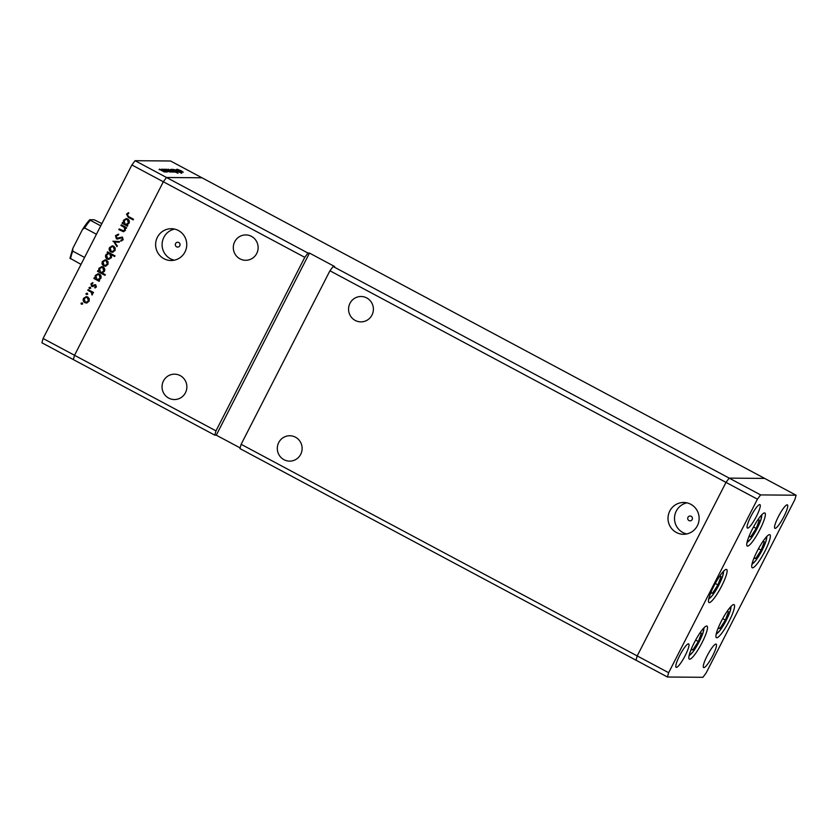 <?xml version="1.0" encoding="UTF-8"?>
<svg xmlns="http://www.w3.org/2000/svg" width="838" height="838" viewBox="0 0 838 838"><rect width="100%" height="100%" fill="white"/><g stroke="black" fill="none" stroke-linecap="round" stroke-linejoin="round"><path stroke-width="1.26" d="M752.534 567.839A18.729 3.446 -61.9 0 1 752.21 567.755A18.729 3.446 -61.9 0 1 757.573 550.409A18.729 3.446 -61.9 0 1 769.525 534.634A18.729 3.446 -61.9 0 1 769.86 534.717A18.729 3.446 -61.9 0 1 764.497 552.064A18.729 3.446 -61.9 0 1 752.534 567.839M716.752 637.781A18.729 3.446 -61.9 0 1 716.417 637.697A18.729 3.446 -61.9 0 1 721.79 620.34A18.729 3.446 -61.9 0 1 733.742 604.575A18.729 3.446 -61.9 0 1 734.078 604.648A18.729 3.446 -61.9 0 1 728.704 622.005A18.729 3.446 -61.9 0 1 716.752 637.781M689.674 659.223A18.729 3.446 -61.9 0 1 689.339 659.15A18.729 3.446 -61.9 0 1 694.712 641.793A18.729 3.446 -61.9 0 1 706.664 626.017A18.729 3.446 -61.9 0 1 707 626.101A18.729 3.446 -61.9 0 1 701.636 643.448A18.729 3.446 -61.9 0 1 689.674 659.223M709.294 602.595A18.729 3.446 -61.9 0 1 708.958 602.512A18.729 3.446 -61.9 0 1 714.332 585.165A18.729 3.446 -61.9 0 1 726.284 569.39A18.729 3.446 -61.9 0 1 726.619 569.463A18.729 3.446 -61.9 0 1 721.246 586.82A18.729 3.446 -61.9 0 1 709.294 602.595M747.559 546.114A18.729 3.446 -61.9 0 1 747.224 546.041A18.729 3.446 -61.9 0 1 752.597 528.684A18.729 3.446 -61.9 0 1 764.549 512.908A18.729 3.446 -61.9 0 1 764.885 512.992A18.729 3.446 -61.9 0 1 759.511 530.349A18.729 3.446 -61.9 0 1 747.559 546.114M715.914 644.066A13.293 2.441 118.1 0 0 707.429 655.264A13.293 2.441 118.1 0 0 703.616 667.572A13.293 2.441 118.1 0 0 703.857 667.635A13.293 2.441 118.1 0 0 712.342 656.437A13.293 2.441 118.1 0 0 716.144 644.129A13.293 2.441 118.1 0 0 715.914 644.066M747.632 528.149A13.293 2.441 -61.9 0 1 747.402 528.097A13.293 2.441 -61.9 0 1 751.215 515.779A13.293 2.441 -61.9 0 1 759.699 504.591A13.293 2.441 -61.9 0 1 759.93 504.644A13.293 2.441 -61.9 0 1 756.117 516.962A13.293 2.441 -61.9 0 1 747.632 528.149M676.381 667.404A13.293 2.441 -61.9 0 1 676.14 667.341A13.293 2.441 -61.9 0 1 679.953 655.033A13.293 2.441 -61.9 0 1 688.438 643.835A13.293 2.441 -61.9 0 1 688.668 643.888A13.293 2.441 -61.9 0 1 684.866 656.206A13.293 2.441 -61.9 0 1 676.381 667.404M787.175 504.822A13.293 2.441 118.1 0 0 778.691 516.009A13.293 2.441 118.1 0 0 774.878 528.328A13.293 2.441 118.1 0 0 775.108 528.38A13.293 2.441 118.1 0 0 783.593 517.193A13.293 2.441 118.1 0 0 787.406 504.874A13.293 2.441 118.1 0 0 787.175 504.822M241.135 444.308L239.94 448.592L636.011 660.208L637.205 655.924L241.135 444.308L329.931 270.779L333.115 266.505L334.624 266.515L309.473 253.076L216.288 435.173L214.79 435.163L73.335 359.586L74.53 355.291L163.326 181.762L166.521 177.488L135.086 160.697L170.554 160.99L201.989 177.792L166.521 177.488L201.989 177.792L764.665 478.414L729.196 478.121L726.001 482.395L637.205 655.924L636.011 660.208L667.446 677.01L702.914 677.303L706.109 673.029L794.906 499.5L796.1 495.216L760.632 494.912L757.437 499.186L668.64 672.715L667.446 677.01M333.115 266.505L760.632 494.912M329.931 270.779L757.437 499.186M668.64 672.715L637.205 655.924L726.001 482.395L729.196 478.121L764.665 478.414L796.1 495.216M300.716 454.311A12.696 12.413 90.5 0 1 289.613 461.13A12.696 12.413 90.5 0 1 278.719 442.558A12.696 12.413 90.5 0 1 289.822 435.75A12.696 12.413 90.5 0 1 300.716 454.311M371.978 315.067A12.696 12.413 90.5 0 1 360.864 321.876A12.696 12.413 90.5 0 1 349.97 303.314A12.696 12.413 90.5 0 1 361.084 296.495A12.696 12.413 90.5 0 1 371.978 315.067M256.721 253.485A12.696 12.413 90.5 0 1 245.607 260.293A12.696 12.413 90.5 0 1 234.713 241.732A12.696 12.413 90.5 0 1 245.827 234.923A12.696 12.413 90.5 0 1 256.721 253.485M185.46 392.739A12.696 12.413 90.5 0 1 174.346 399.548A12.696 12.413 90.5 0 1 163.452 380.976A12.696 12.413 90.5 0 1 174.566 374.167A12.696 12.413 90.5 0 1 185.46 392.739M687.977 517.308A2.42 2.367 -89.5 0 0 690.051 520.848A2.42 2.367 -89.5 0 0 692.167 519.55A2.42 2.367 -89.5 0 0 690.093 516.009A2.42 2.367 -89.5 0 0 687.977 517.308M175.592 243.554A2.42 2.367 -89.5 0 0 177.666 247.095A2.42 2.367 -89.5 0 0 179.782 245.796A2.42 2.367 -89.5 0 0 177.708 242.255A2.42 2.367 -89.5 0 0 175.592 243.554M184.978 251.987A15.901 15.566 90.5 0 1 171.057 260.524A15.901 15.566 90.5 0 1 157.397 237.248A15.901 15.566 90.5 0 1 171.329 228.711A15.901 15.566 90.5 0 1 184.978 251.987M174.304 260.199A15.901 15.566 90.5 0 1 174.566 229.088M669.782 511.012A15.901 15.566 -89.5 0 0 683.441 534.277A15.901 15.566 -89.5 0 0 697.363 525.74A15.901 15.566 -89.5 0 0 683.714 502.475A15.901 15.566 -89.5 0 0 669.782 511.012M686.951 502.852A15.901 15.566 -89.5 0 0 686.689 533.953M309.473 253.076L307.975 253.066L166.521 177.488L163.326 181.762L74.53 355.291L43.094 338.5L41.9 342.784L73.335 359.586L74.53 355.291L215.984 430.868L304.781 257.339L131.891 164.971L135.086 160.697M216.288 435.173L240.129 447.911M214.79 435.163L215.984 430.868M307.975 253.066L304.781 257.339M176.609 169.307L182.129 172.178L176.609 169.307M180.956 171.769L181.584 172.219M174.786 169.59L181.731 173.309L174.66 169.758M180.924 173.037L180.327 172.408M172.942 169.276L178.903 172.146L172.963 169.276M174.775 170.69L176.902 172.178L175.53 171.706L171.35 169.213L174.744 170.763M176.336 172.031L176.902 172.178M171.528 170.669L173.655 172.157L172.282 171.675L168.103 169.192L171.486 170.732M173.089 172L173.655 172.157M168.784 171.539L164.258 169.203L168.302 170.659L170.386 172.125L168.752 171.601M167.055 170.701L169.726 171.769L168.134 170.648L164.793 169.266M159.052 169.548L159.576 169.758M162.918 170.596L165.044 172.083L163.672 171.601L159.492 169.119L162.886 170.659M164.478 171.926L165.044 172.083M161.315 169.569L161.839 169.779M161.504 169.182L167.024 172.041L161.504 169.182M165.997 171.79L166.647 172.094M162.729 169.58L163.253 169.789M167.328 171.361L162.886 169.14L167.286 171.423M167.768 171.748L167.191 171.371M163.546 169.496L164.154 170.02M170.397 171.528L165.924 169.224L169.957 170.669L172.052 172.136L170.365 171.591M168.71 170.711L171.392 171.79L169.8 170.669L166.448 169.286M171.308 169.789L177.991 173.277L171.277 169.852M174.639 171.727L175.247 172.167M181.657 171.654L177.132 169.318L181.165 170.763L183.26 172.23L181.626 171.717M179.919 170.805L182.6 171.884L181.008 170.763L177.656 169.381M122.945 230.859L124.726 230.01L124.265 227.391L120.944 225.485L121.28 224.804L126.643 227.674L126.297 228.345L125.333 227.831L125.323 230.481L123.416 231.707L118.828 229.612L119.164 228.942L123.898 230.932M117.613 239.071L116.388 238.84L115.497 235.635L118.273 234.221L118.315 235.049L116.252 236.044L116.744 238.17L122.421 237.049L123.186 239.804L120.923 241.145L120.787 240.297L122.474 239.333L122.107 237.741L117.362 239.081M116.744 238.17L122.421 237.049M121.405 241.051L121.28 240.297L122.977 239.333L122.61 237.741L120.902 237.72M112.868 241.25L119.562 241.512L119.185 242.245L114.356 241.983L117.33 245.88L116.953 246.613L113.413 241.176M113.109 252.165L110.815 251.903C109.202 250.834 108.762 249.399 109.506 247.598L112.302 245.859L113.717 246.225L115.235 247.996L115.057 250.552L112.25 252.28M105.976 266.107L103.682 265.835C102.068 264.777 101.628 263.342 102.372 261.529L105.169 259.801L106.583 260.168L108.102 261.938L107.924 264.494L105.117 266.222M98.549 280.112L99.544 280.636L99.198 281.317L93.835 278.446L94.181 277.776L95.103 278.268L95.228 275.493L98.067 273.743L99.481 274.12C101.084 275.21 101.513 276.655 100.77 278.478L98.549 280.112M82.742 303.901L81.82 304.204L81.024 303.251L81.956 302.947L82.25 303.901L81.317 304.194L81.024 303.251L81.956 302.947M43.094 338.5L131.891 164.971M87.131 302.927L84.837 302.654C83.224 301.586 82.794 300.151 83.528 298.349L86.335 296.61L87.749 296.987L89.257 298.747L89.079 301.313L86.272 303.031M87.718 294.201L86.785 294.494L85.989 293.541L86.922 293.237L87.215 294.19L86.283 294.494L85.989 293.541L86.922 293.237M87.781 290.273L88.126 289.602L93.489 292.462L93.144 293.132L92.358 292.713L92.075 295.007L91.363 292.336L87.781 290.273L88.524 289.812M90.766 288.241L89.834 288.534L89.048 287.581L89.97 287.277L90.263 288.23L89.331 288.534L89.048 287.581L89.97 287.277M95.721 284.836L96.412 286.973L94.935 287.968L94.704 287.266L95.762 286.627L95.396 285.528L91.646 286.345L90.923 283.904L92.452 282.731L92.714 283.443L91.593 284.229L91.971 285.653L95.155 284.658M95.385 287.822L96.255 286.627L95.899 285.528L94.82 285.454M92.609 286.523L91.646 286.345L90.923 283.904M91.971 285.653L93.552 285.203M102.142 272.968L105.347 274.686L105.001 275.356L97.48 271.334L97.816 270.664L98.748 271.156L98.874 268.37L101.712 266.631L103.126 267.008C104.719 268.087 105.148 269.543 104.404 271.355L102.142 272.968M108.112 253.024L107.117 252.489L107.463 251.819L114.984 255.841L114.638 256.512L111.506 254.836L111.423 257.643L108.605 259.392L107.18 259.015C105.578 257.936 105.148 256.48 105.892 254.658L108.605 253.024L107.117 252.489M126.779 224.93L127.774 225.464L127.428 226.134L122.076 223.275L122.411 222.594L123.343 223.097L123.469 220.31L126.308 218.561L127.722 218.938C129.314 220.027 129.743 221.473 129 223.296L126.779 224.93M127.25 214.559L128.612 216.602L133.493 219.21L133.148 219.881L128.193 217.241L126.517 214.119L128.287 212.758L128.654 213.46L127.25 214.559M81.527 303.251L82.459 302.958M86.523 303.031L84.837 302.654M85.34 302.665C83.727 301.596 83.287 300.161 84.03 298.349L83.528 298.349M84.03 298.349L86.576 296.631M86.272 302.267L88.922 300.957L87.896 297.658L86.314 297.375L84.188 298.695L85.183 301.984L86.272 302.267L88.419 300.957L87.393 297.658L86.314 297.375M86.492 293.541L87.424 293.248M93.248 292.933L92.358 292.713M92.41 294.735L91.688 294.337M92.463 294.044L91.363 292.336M91.866 292.347L88.283 290.273M89.54 287.581L90.473 287.287M95.899 285.528L95.323 285.454M93.112 286.533L92.149 286.345M91.426 283.914L92.945 282.731M92.463 285.653L93.07 285.748M94.045 285.213L95.26 284.658M99.303 281.107L93.835 278.446M95.228 275.493L95.103 278.268M95.731 275.493L98.318 273.754M97.941 279.494L100.602 278.132L99.628 274.791L98.067 274.529L95.878 275.859L96.852 279.201L97.941 279.494L100.11 278.132L99.125 274.791L98.067 274.529M105.106 275.147L97.48 271.334M98.874 268.37L98.748 271.156M99.366 268.38L101.953 266.641M101.576 272.381L104.247 271.02L103.273 267.678L101.702 267.416L99.513 268.747L100.487 272.088L101.576 272.381L103.744 271.02L102.77 267.678L101.702 267.416M105.368 266.212L103.682 265.835M104.184 265.845C102.561 264.777 102.131 263.342 102.875 261.54L102.372 261.529M102.875 261.54L105.42 259.811M105.117 265.447L107.767 264.148L106.74 260.838L105.148 260.555L103.032 261.875L104.027 265.164L105.117 265.447L107.264 264.138L106.237 260.838L105.148 260.555M114.743 256.302L111.506 254.836M108.846 259.382L107.18 259.015M107.683 259.015C106.08 257.936 105.64 256.48 106.384 254.658L105.892 254.658M106.384 254.658L108.605 253.024M108.594 258.607L111.276 257.276L110.302 253.935L108.72 253.642L106.552 255.003L107.526 258.345L108.594 258.607L110.773 257.276L109.809 253.935L108.72 253.642M112.502 252.269L110.815 251.903M111.318 251.903C109.694 250.834 109.265 249.399 110.008 247.598L109.506 247.598M110.008 247.598L112.554 245.869M112.25 251.515L114.9 250.206L113.863 246.906L112.282 246.623L110.166 247.943L111.15 251.222L112.25 251.515L114.397 250.206L113.371 246.896L112.282 246.623M119.195 242.224L114.356 241.983M117.152 246.225L113.371 241.25M116.891 238.851L115.497 235.635M116 235.646L118.776 234.221M117.247 238.181L118.106 238.296M122.61 237.741L121.405 237.73M126.402 228.135L125.333 227.831M123.668 231.697L118.828 229.612M123.448 230.869L124.726 230.01M125.229 230.021L124.265 227.391M124.757 227.391L120.944 225.485M127.533 225.925L122.076 223.275M123.469 220.31L123.343 223.097M123.961 220.31L126.548 218.582M126.182 224.322L128.843 222.96L127.868 219.619L126.297 219.347L124.108 220.687L125.082 224.029L126.182 224.322L128.34 222.95L127.366 219.608L126.297 219.347M133.252 219.682L128.696 217.241L126.517 214.119M127.02 214.119L128.79 212.768M161.713 170.648L164.353 171.884M164.311 171.874L160.006 169.653M160.152 169.465L161.744 170.585M165.505 169.517L167.087 170.627M167.16 169.527L168.742 170.648M170.324 170.722L172.963 171.958L171.361 170.659L168.606 169.726M168.763 169.538L170.355 170.659M174.524 171.958L170.208 169.747M171.916 170.743L174.566 171.968M170.365 169.548L171.958 170.669M173.571 170.743L176.21 171.989M176.169 171.968L171.863 169.758M172.01 169.569L173.602 170.68M178.368 169.622L179.95 170.743M718.051 628.395L719.999 628.416L725.394 620.078L728.547 611.719L726.892 611.698M722.702 618.633L725.394 620.078M718.396 627.557L719.999 628.416M753.844 558.464L755.792 558.475L761.187 550.137L764.329 541.777L762.685 541.767M758.495 548.691L761.187 550.137M754.179 557.616L755.792 558.475M748.858 536.739L750.806 536.76L756.201 528.411L759.354 520.052L757.699 520.042M753.509 526.976L756.201 528.411M749.203 535.901L750.806 536.76M710.593 593.21L712.541 593.231L717.936 584.893L721.089 576.534L719.433 576.523M715.243 583.447L717.936 584.893M710.938 592.372L712.541 593.231M690.983 649.848L692.932 649.859L698.326 641.52L701.469 633.161L699.824 633.151M695.624 640.085L698.326 641.52M691.319 649L692.932 649.859M89.813 219.713L90.336 220.268L89.813 219.713L94.17 219.755L101.89 223.599M100.749 225.831L90.336 220.268A25.381 4.672 118.1 0 0 84.607 227.946L82.407 229.643L72.854 248.31L69.952 258.334M81.014 264.389L70.078 258.272M72.854 248.31L72.749 251.128A25.381 4.672 118.1 0 0 70.602 258.837M84.575 257.444L72.749 251.128M96.433 234.263L84.607 227.946M89.687 219.745L82.407 229.643M716.249 633.853A15.587 2.87 118.1 0 0 725.677 621.408A15.587 2.87 118.1 0 0 730.788 606.649M752.042 563.922A15.587 2.87 118.1 0 0 761.47 551.467A15.587 2.87 118.1 0 0 766.581 536.708M747.056 542.196A15.587 2.87 118.1 0 0 756.484 529.752A15.587 2.87 118.1 0 0 761.595 514.993M708.791 598.678A15.587 2.87 118.1 0 0 718.218 586.223A15.587 2.87 118.1 0 0 723.33 571.464M689.182 655.306A15.587 2.87 118.1 0 0 698.609 642.851A15.587 2.87 118.1 0 0 703.711 628.102M82.972 228.753A24.176 4.441 -61.9 0 1 89.697 219.828M716.134 634.387L720.376 630.008L725.677 621.482L729.877 612.222L731.165 606.251M751.927 564.456L756.159 560.077L761.459 551.551L765.67 542.28L766.959 536.32M746.941 542.731L751.183 538.352L756.484 529.826L760.684 520.566L761.972 514.595M708.676 599.212L712.918 594.823L718.218 586.307L722.419 577.036L723.707 571.076M689.066 655.84L693.298 651.461L698.599 642.935L702.81 633.675L704.098 627.704"/></g></svg>
